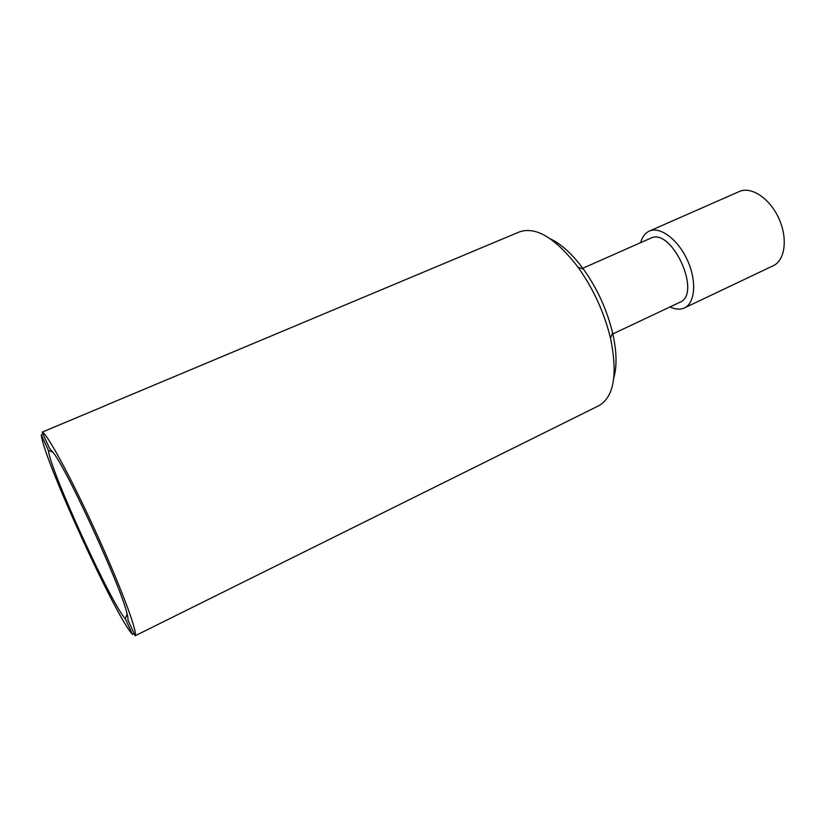 <?xml version="1.0" encoding="UTF-8"?>
<svg xmlns="http://www.w3.org/2000/svg" width="826" height="826" viewBox="0 0 826 826"><rect width="100%" height="100%" fill="white"/><g stroke="black" fill="none" stroke-linecap="round" stroke-linejoin="round"><path stroke-width="1.24" d="M134.173 633.583L132.49 634.42L125.356 618.829L127.173 614.028M53.143 452.245L48.435 450.521L41.3 434.91C42.89 457.604 116.053 617.683 132.49 634.42M41.3 434.91L43.035 434.177M670.051 306.921C675.018 309.316 679.499 309.781 683.515 308.315L684.413 307.933C695.234 303.09 696.948 280.861 687.377 260.138C677.96 239.344 660.026 226.097 649.277 231.115L648.555 231.466C644.745 233.531 642.112 237.258 640.646 242.648M48.435 450.521C49.973 469.922 111.438 604.384 125.356 618.829M613.852 377.668C617.115 365.949 616.702 351.009 612.603 332.847L610.497 338.123C617.858 374.385 613.986 396.903 598.881 405.669L135.165 635.772L127.896 619.861C128.257 618.777 127.762 615.897 126.409 611.199C119.233 583.734 70.995 478.254 54.919 454.858L49.395 448.095L42.116 432.163L107.008 404.946M135.165 635.772C138.179 633.253 120.679 586.295 95.517 531.283C70.396 476.251 46.163 431.895 42.116 432.163M684.413 307.933L773.27 265.714C785.123 260.366 788.025 238.311 778.794 218.332C769.718 198.271 751.144 186.056 739.342 191.518L649.277 231.115M612.014 334.324L679.767 302.337C702.43 293.973 671.631 226.613 650.475 238.301L581.958 268.626M612.603 332.847C606.955 309.75 597.25 288.522 583.466 269.142C572.418 254.171 561.381 244.083 550.384 238.879M610.497 338.123C604.188 312.455 593.398 288.842 578.097 267.283C555.485 238.002 535.919 226.2 519.409 231.899L107.494 404.637M583.466 269.142L578.097 267.283"/></g></svg>
